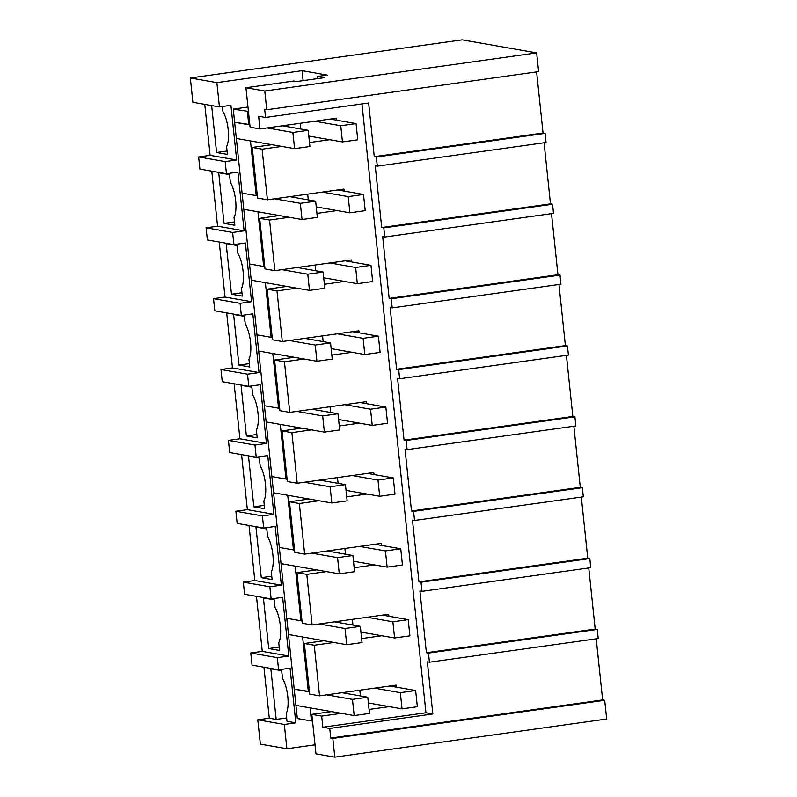<?xml version="1.0" encoding="UTF-8"?>
<svg xmlns="http://www.w3.org/2000/svg" width="797" height="797" viewBox="0 0 797 797"><rect width="100%" height="100%" fill="white"/><g stroke="black" fill="none" stroke-linecap="round" stroke-linejoin="round"><path stroke-width="1.2" d="M536.65 52.891L264.773 91.017L245.954 87.72L293.814 81.005L296.793 81.523L324.548 77.638L317.654 76.422L327.228 75.087L302.073 70.674L216.874 82.629L190.334 77.976L462.21 39.85L536.65 52.891L538.623 71.62L266.746 109.747L264.674 109.378L265.531 117.458L258.636 116.252L259.961 128.925L250.099 127.201L245.954 87.72M264.773 91.017L266.746 109.747M545.108 133.368L376.333 157.039L377.3 166.155L546.065 142.484L545.108 133.368L543.046 133.009L536.62 71.899M552.56 204.231L383.785 227.902L384.742 237.018L553.516 213.347L552.56 204.231L550.488 203.873L544.072 142.763M560.012 275.104L391.237 298.765L392.194 307.881L560.968 284.21L560.012 275.104L557.94 274.736L551.514 213.626M567.454 345.968L398.679 369.639L399.636 378.744L568.41 355.073L567.454 345.968L565.392 345.609L558.966 284.489M574.906 416.831L406.131 440.502L407.088 449.608L575.862 425.947L574.906 416.831L572.834 416.472L566.418 355.362M582.358 487.694L413.583 511.365L414.54 520.481L583.314 496.81L582.358 487.694L580.286 487.336L573.86 426.226M589.8 558.567L421.025 582.228L421.982 591.344L590.756 567.673L589.8 558.567L587.738 558.199L581.312 497.089M597.252 629.431L428.477 653.102L429.434 662.207L598.208 638.536L597.252 629.431L595.18 629.062L588.754 567.952M602.632 699.935L330.755 738.062L332.817 738.421L334.79 757.15L606.666 719.024L604.694 700.294L602.632 699.935L596.206 638.815M263.927 667.228L269.276 718.207L257.79 719.811L260.35 744.109L286.88 748.762L315.014 744.816M256.475 596.365L262.263 651.388L250.766 653.002L252.051 665.146L278.581 669.799L277.306 657.645L288.793 656.041L282.626 597.322L271.139 598.926L269.864 586.781L281.351 585.167L275.174 526.458L263.687 528.062L263.05 521.995L262.412 515.918L273.899 514.304L267.732 455.585L256.245 457.199L255.598 451.122L254.96 445.055L266.447 443.441L260.28 384.722L248.794 386.336L247.518 374.182L259.005 372.578L252.828 313.859L241.342 315.473L240.066 303.318L251.553 301.714L245.386 242.995L233.9 244.599L232.614 232.455L244.111 230.841L237.934 172.132L226.448 173.736L225.172 161.592L236.659 159.978L230.911 105.314L219.424 106.918L192.884 102.275L190.334 77.976M249.023 525.502L254.811 580.525L243.324 582.139L244.599 594.283L271.139 598.926M241.581 454.629L247.359 509.662L235.872 511.266L237.147 523.42L263.687 528.062M234.129 383.765L239.917 438.788L228.43 440.402L229.705 452.557L256.245 457.199M226.687 312.902L232.465 367.925L220.978 369.539L222.253 381.683L248.794 386.336M219.235 242.039L225.013 297.062L213.526 298.676L214.811 310.82L241.342 315.473M211.783 171.166L217.571 226.199L206.084 227.803L207.359 239.957L233.9 244.599M204.759 104.357L210.119 155.335L198.632 156.939L199.908 169.094L226.448 173.736M216.874 82.629L219.424 106.918M269.276 718.207L276.17 719.412L270.85 668.793L281.68 670.685L282.497 678.466A20.463 6.695 82 0 1 286.183 713.534L287 721.305L295.817 722.849L290.068 668.185L278.581 669.799M295.817 722.849L284.33 724.463L286.88 748.762M248.445 111.421L233.252 109.089L264.425 405.713L297.311 718.535L311.438 721.006L310.053 707.846L295.926 705.375L294.223 689.176L309.415 691.497M233.252 109.089L247.977 107.027M303.119 80.636L302.073 70.674M317.883 78.564L317.654 76.422M336.762 120.217L336.553 118.185L259.961 128.925M319.547 695.851L314.227 645.231L304.364 643.508L309.684 694.127L319.547 695.851L396.139 685.111L396.348 687.134M389.245 706.62L369.071 709.45M341.385 713.335L321.679 716.095L311.816 714.371L315.961 753.852L334.79 757.15M330.755 738.062L329.739 728.438L322.855 727.233L321.679 716.095M322.855 727.233L425.957 712.777L361.958 103.939M329.659 139.704L309.485 142.533M281.799 146.409L262.093 149.178L252.231 147.445L271.936 144.685M344.214 191.081L343.995 189.058L267.413 199.798L262.093 149.178M337.111 210.567L316.927 213.397M289.241 217.282L269.545 220.042L259.683 218.318L279.378 215.549M351.656 261.944L351.447 259.922L274.865 270.661L269.545 220.042M344.563 281.431L324.379 284.26M296.693 288.145L276.987 290.905L267.125 289.181L286.83 286.412M359.108 332.807L358.899 330.785L282.307 341.524L276.987 290.905M352.005 352.294L331.831 355.123M304.145 359.009L284.439 361.768L274.576 360.045L294.282 357.285M366.56 403.671L366.341 401.648L289.759 412.388L284.439 361.768M359.457 423.157L339.273 425.987M311.587 429.872L291.891 432.641L282.018 430.908L301.724 428.148M374.002 474.544L373.793 472.511L297.211 483.251L291.891 432.641M366.909 494.03L346.725 496.86M319.039 500.735L299.333 503.505L289.47 501.771L309.176 499.012M381.454 545.407L381.235 543.385L304.653 554.124L299.333 503.505M374.351 564.894L354.177 567.723M326.491 571.608L306.785 574.368L296.922 572.644L316.618 569.875M388.896 616.27L388.687 614.248L312.105 624.987L306.785 574.368M381.803 635.757L361.619 638.586M333.933 642.472L314.227 645.231M265.531 117.458L368.632 103.002L374.271 156.68L543.046 133.009M376.333 157.039L374.271 156.68M198.632 156.939L225.172 161.592M210.119 155.335L236.659 159.978M222.383 106.509L222.911 111.54A20.463 6.695 82 0 1 226.597 146.608L227.414 154.389L216.585 152.486L227.055 151.022M211.653 105.563L216.585 152.486M308.349 691.647L302.611 636.982L288.474 634.512L286.771 618.313L300.907 620.783L295.159 566.119L281.032 563.638L279.329 547.449L293.455 549.92L287.707 495.256L273.58 492.775L271.877 476.576L286.003 479.057L280.265 424.383L266.128 421.912L264.425 405.713L278.561 408.194L272.813 353.519L258.686 351.049L256.983 334.85L271.11 337.32L265.361 282.656L251.234 280.185L249.531 263.986L263.668 266.457L257.919 211.793L243.782 209.312L242.089 193.123L256.216 195.594L250.467 140.93L236.34 138.449L234.637 122.25L249.83 124.581M247.379 111.57L248.764 124.73M329.739 728.438L432.841 713.982L425.957 712.777M432.841 713.982L427.361 661.849L429.434 662.207M428.477 653.102L426.405 652.733L419.919 590.985L421.982 591.344M421.025 582.228L418.963 581.87L412.467 520.112L414.54 520.481M413.583 511.365L411.511 511.007L405.025 449.249L407.088 449.608M406.131 440.502L404.059 440.143L397.573 378.386L399.636 378.744M398.679 369.639L396.617 369.27L390.122 307.522L392.194 307.881M391.237 298.765L389.165 298.407L382.68 236.649L384.742 237.018M383.785 227.902L381.723 227.543L375.228 165.786L377.3 166.155M252.231 147.445L257.551 198.064L267.413 199.798M312.494 720.857L311.438 721.006M256.216 195.594L257.272 195.444M263.668 266.457L264.724 266.308M271.11 337.32L272.175 337.171M278.561 408.194L279.617 408.044M286.003 479.057L287.069 478.907M293.455 549.92L294.511 549.771M300.907 620.783L301.963 620.634M604.694 700.294L332.817 738.421M311.816 714.371L331.522 711.611M257.79 719.811L284.33 724.463M250.766 653.002L277.306 657.645M304.364 643.508L324.07 640.738M276.17 719.412L286.641 717.948M550.488 203.873L381.723 227.543M259.683 218.318L265.002 268.928L274.865 270.661M206.084 227.803L232.614 232.455M217.571 226.199L244.111 230.841M224.037 223.359L234.856 225.252L234.039 217.471A20.463 6.695 82 0 0 230.353 182.403L229.536 174.633L218.717 172.74L224.037 223.359L234.507 221.885M557.94 274.736L389.165 298.407M267.125 289.181L272.444 339.801L282.307 341.524M213.526 298.676L240.066 303.318M225.013 297.062L251.553 301.714M231.489 294.223L242.308 296.115L241.491 288.345A20.463 6.695 82 0 0 237.805 253.267L236.988 245.496L226.169 243.603L231.489 294.223L241.949 292.748M565.392 345.609L396.617 369.27M274.576 360.045L279.896 410.664L289.759 412.388M220.978 369.539L247.518 374.182M232.465 367.925L259.005 372.578M238.931 365.086L249.75 366.979L248.933 359.208A20.463 6.695 82 0 0 245.247 324.14L244.43 316.359L233.611 314.466L238.931 365.086L249.401 363.621M572.834 416.472L404.059 440.143M282.018 430.908L287.338 481.527L297.211 483.251M228.43 440.402L254.96 445.055M239.917 438.788L266.447 443.441M246.383 435.949L257.202 437.842L256.385 430.071A20.463 6.695 82 0 0 252.699 395.003L251.882 387.222L241.063 385.33L246.383 435.949L256.853 434.485M580.286 487.336L411.511 511.007M289.47 501.771L294.79 552.391L304.653 554.124M235.872 511.266L262.412 515.918M247.359 509.662L273.899 514.304M253.825 506.812L264.654 508.715L263.837 500.934A20.463 6.695 82 0 0 260.151 465.866L259.334 458.096L248.505 456.193L253.825 506.812L264.295 505.348M587.738 558.199L418.963 581.87M296.922 572.644L302.242 623.254L312.105 624.987M243.324 582.139L269.864 586.781M254.811 580.525L281.351 585.167M261.277 577.686L272.096 579.578L271.279 571.798A20.463 6.695 82 0 0 267.593 536.73L266.776 528.959L255.957 527.066L261.277 577.686L271.747 576.211M595.18 629.062L426.405 652.733M262.263 651.388L288.793 656.041M268.728 648.549L279.548 650.442L278.731 642.671A20.463 6.695 82 0 0 275.045 607.593L274.228 599.822L263.408 597.929L268.728 648.549L279.199 647.074M300.838 129.014L300.23 123.286M342.451 141.936L340.747 125.737L356.06 123.595L357.763 139.794L342.451 141.936L308.798 136.048M340.747 125.737L314.935 121.224M356.06 123.595L330.247 119.072M308.28 199.878L307.682 194.149M349.893 212.809L348.199 196.61L363.512 194.458L365.215 210.657L349.893 212.809L316.25 206.911M348.199 196.61L322.377 192.087M363.512 194.458L337.699 189.935M315.732 270.751L315.124 265.012M357.345 283.672L355.641 267.473L370.964 265.321L372.657 281.52L357.345 283.672L323.702 277.774M355.641 267.473L329.828 262.95M370.964 265.321L345.141 260.798M323.174 341.614L322.576 335.876M364.797 354.535L363.093 338.336L378.406 336.185L380.109 352.384L364.797 354.535L331.144 348.638M363.093 338.336L337.28 333.813M378.406 336.185L352.593 331.672M330.625 412.477L330.028 406.739M372.239 425.399L370.535 409.2L385.858 407.058L387.561 423.257L372.239 425.399L338.595 419.511M370.535 409.2L344.722 404.677M385.858 407.058L360.045 402.535M338.077 483.341L337.47 477.612M379.691 496.262L377.987 480.073L393.3 477.921L395.003 494.12L379.691 496.262L346.037 490.374M377.987 480.073L352.174 475.55M393.3 477.921L367.487 473.398M345.519 554.204L344.922 548.475M387.143 567.135L385.439 550.936L400.752 548.784L402.455 564.983L387.143 567.135L353.489 561.237M385.439 550.936L359.616 546.413M400.752 548.784L374.939 544.261M352.971 625.077L352.364 619.339M394.585 637.998L392.881 621.799L408.203 619.648L409.907 635.847L394.585 637.998L360.941 632.101M392.881 621.799L367.068 617.277M408.203 619.648L382.391 615.125M360.423 695.94L359.816 690.202M402.037 708.862L400.333 692.663L415.645 690.521L417.349 706.71L402.037 708.862L368.383 702.964M400.333 692.663L374.52 688.14M415.645 690.521L389.833 685.998M234.637 122.25L249.859 124.92M236.34 138.449L294.581 148.65L309.903 146.509L308.2 130.31L292.878 132.451L294.581 148.65M267.065 127.928L292.878 132.451M282.387 125.787L308.2 130.31M242.089 193.123L257.311 195.783M243.782 209.312L302.033 219.514L317.345 217.372L315.642 201.173L300.33 203.315L302.033 219.514M274.517 198.802L300.33 203.315M289.829 196.65L315.642 201.173M249.531 263.986L264.753 266.646M251.234 280.185L309.475 290.387L324.797 288.235L323.094 272.036L307.781 274.188L309.475 290.387M281.959 269.665L307.781 274.188M297.281 267.513L323.094 272.036M256.983 334.85L272.205 337.52M258.686 351.049L316.927 361.25L332.249 359.098L330.546 342.899L315.223 345.051L316.927 361.25M289.411 340.528L315.223 345.051M304.723 338.376L330.546 342.899M264.425 405.713L279.657 408.383M266.128 421.912L324.379 432.113L339.691 429.962L337.988 413.763L322.675 415.914L324.379 432.113M296.863 411.391L322.675 415.914M312.175 409.25L337.988 413.763M271.877 476.576L287.099 479.246M273.58 492.775L331.821 502.977L347.143 500.835L345.44 484.636L330.117 486.778L331.821 502.977M304.305 482.255L330.117 486.778M319.627 480.113L345.44 484.636M279.329 547.449L294.551 550.109M281.032 563.638L339.273 573.84L354.585 571.698L352.892 555.499L337.569 557.651L339.273 573.84M311.757 553.128L337.569 557.651M327.069 550.976L352.892 555.499M286.771 618.313L302.003 620.973M288.474 634.512L346.725 644.713L362.037 642.561L360.334 626.362L345.021 628.514L346.725 644.713M319.208 623.991L345.021 628.514M334.521 621.839L360.334 626.362M294.223 689.176L309.445 691.846M295.926 705.375L354.167 715.576L369.489 713.425L367.786 697.226L352.463 699.377L354.167 715.576M326.65 694.854L352.463 699.377M341.973 692.703L367.786 697.226"/></g></svg>
